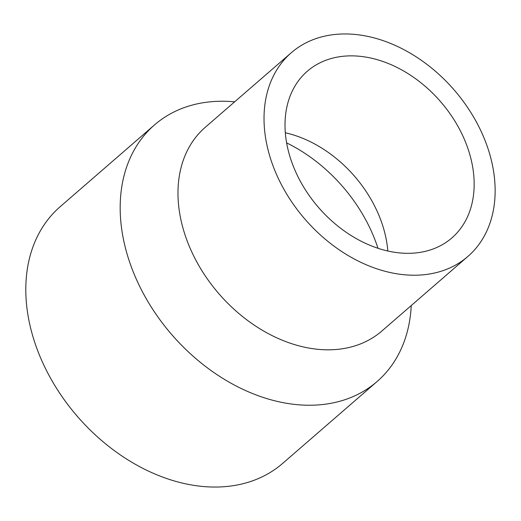 <?xml version="1.0" encoding="UTF-8"?>
<svg xmlns="http://www.w3.org/2000/svg" width="521" height="521" viewBox="0 0 521 521"><rect width="100%" height="100%" fill="white"/><g stroke="black" fill="none" stroke-linecap="round" stroke-linejoin="round"><path stroke-width="0.78" d="M411.238 305.547A169.853 124.337 -130.9 0 1 377.035 381.58A169.853 124.337 -130.9 0 1 308.224 405.234A169.853 124.337 -130.9 0 1 144.187 295.036A169.853 124.337 -130.9 0 1 154.529 124.897A169.853 124.337 -130.9 0 1 223.346 101.243A169.853 124.337 -130.9 0 1 234.645 101.829M377.035 381.58L282.669 463.384A169.853 124.337 -130.9 0 1 213.851 487.044A169.853 124.337 -130.9 0 1 49.814 376.846A169.853 124.337 -130.9 0 1 60.156 206.707L154.529 124.897M467.878 256.449L381.834 331.037A134.802 98.684 -130.9 0 1 327.221 349.812A134.802 98.684 -130.9 0 1 197.036 262.35A134.802 98.684 -130.9 0 1 205.241 127.319L291.285 52.732A134.802 98.684 -130.9 0 1 345.905 33.956A134.802 98.684 -130.9 0 1 476.09 121.419A134.802 98.684 -130.9 0 1 467.878 256.449A134.802 98.684 -130.9 0 1 413.264 275.225A134.802 98.684 -130.9 0 1 283.079 187.762A134.802 98.684 -130.9 0 1 291.285 52.732M285.313 132.764A110.322 80.762 -130.9 0 1 387.813 251.005M352.02 55.864A110.322 80.762 -130.9 0 1 458.565 127.443A110.322 80.762 -130.9 0 1 451.844 237.954A110.322 80.762 -130.9 0 1 407.148 253.317A110.322 80.762 -130.9 0 1 300.604 181.738A110.322 80.762 -130.9 0 1 307.318 71.227A110.322 80.762 -130.9 0 1 352.02 55.864M286.615 142.884A139.009 101.764 -130.9 0 1 377.979 248.276"/></g></svg>
